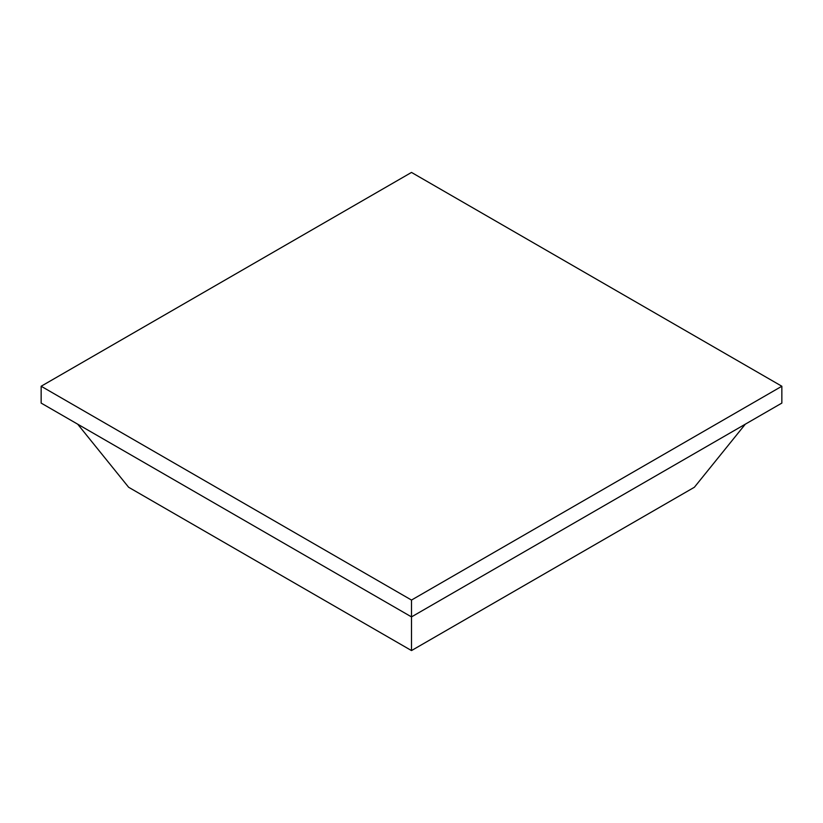 <?xml version="1.0" encoding="UTF-8"?>
<svg xmlns="http://www.w3.org/2000/svg" width="823" height="823" viewBox="0 0 823 823"><rect width="100%" height="100%" fill="white"/><g stroke="black" fill="none" stroke-linecap="round" stroke-linejoin="round"><path stroke-width="1.23" d="M41.15 386.244L41.15 403.085L411.5 616.9L411.5 600.06L41.15 386.244L411.5 172.429L781.85 386.244L781.85 403.085L781.85 386.244L411.5 600.06L411.5 616.9L781.85 403.085L411.5 616.9L411.5 650.571L694.365 487.267L745.329 424.164L694.365 487.267L411.5 650.571L411.5 616.9L41.15 403.085L41.15 386.244L411.5 600.06L781.85 386.244L411.5 172.429L41.15 386.244M128.635 487.267L411.5 650.571L128.635 487.267L77.671 424.164L128.635 487.267"/></g></svg>
